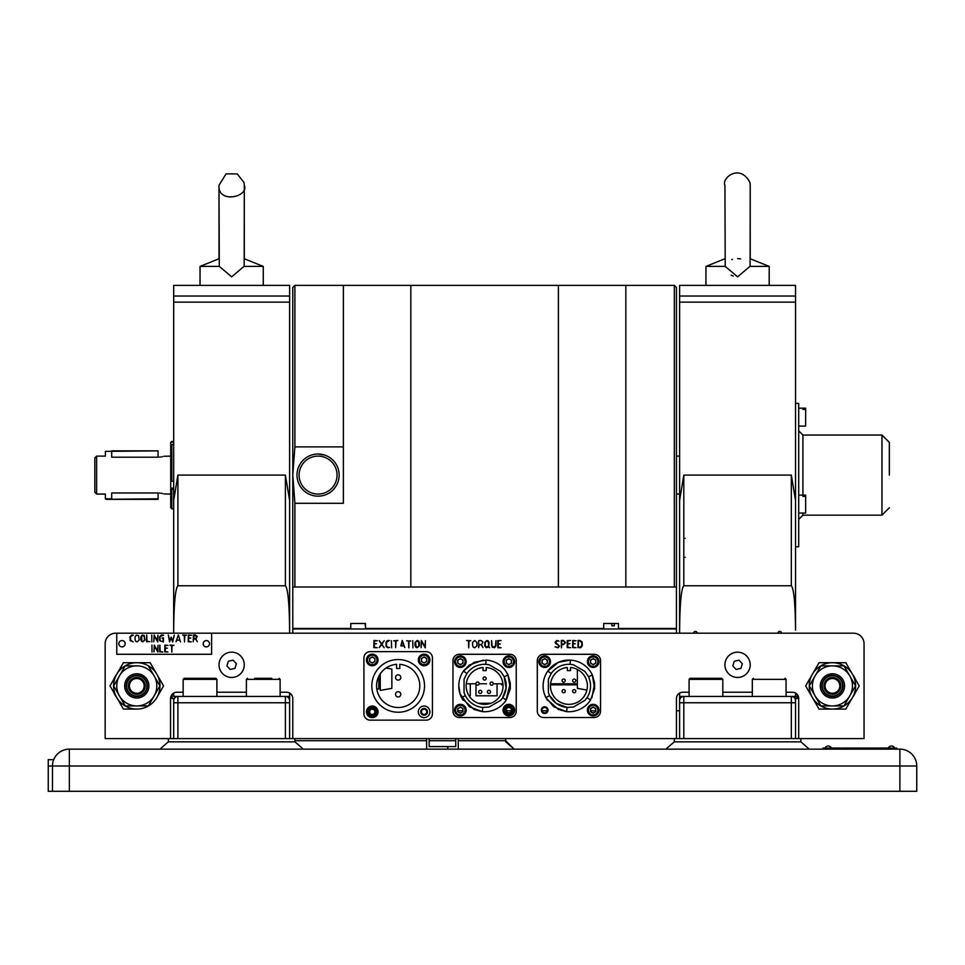 <?xml version="1.0" encoding="UTF-8"?>
<svg xmlns="http://www.w3.org/2000/svg" width="965" height="965" viewBox="0 0 965 965"><rect width="100%" height="100%" fill="white"/><g stroke="black" fill="none" stroke-linecap="round" stroke-linejoin="round"><path stroke-width="1.45" d="M159.973 749.142L809.237 749.142L800.89 741.832L809.237 749.142L899.887 749.142A16.863 16.863 0 0 1 916.75 766.005L52.472 766.005A16.863 16.863 0 0 1 69.335 749.142L159.973 749.142L168.332 741.832L294.964 741.832L303.324 749.142L294.964 741.832A8.432 8.432 0 0 1 294.892 740.71L426.639 740.71M294.892 740.71L294.892 738.599L168.405 738.599L168.405 740.71A8.432 8.432 0 0 1 168.332 741.832M665.898 749.142L674.258 741.832L800.89 741.832A8.432 8.432 0 0 1 800.805 740.71L800.805 738.599L674.33 738.599L674.33 740.71A8.432 8.432 0 0 1 674.258 741.832M53.437 759.672L48.25 759.672L48.25 791.3L916.75 791.3L916.75 766.005L916.75 791.3M458.254 740.71L505.684 740.71L514.116 749.142L505.769 741.832A8.432 8.432 0 0 1 505.684 740.71L505.684 738.599M48.25 766.005L52.472 766.005L52.472 791.3M458.254 711.724L458.254 711.398A0.627 0.627 0 0 0 457.82 710.795A0.627 0.627 0 0 1 458.254 711.398L458.254 711.724M426.639 711.398L426.639 712.568L426.639 711.398A0.627 0.627 0 0 1 426.675 711.205A0.627 0.627 0 0 0 426.639 711.398M427.266 749.142A0.627 0.627 0 0 1 426.639 748.502A0.627 0.627 0 0 0 427.266 749.142M429.172 738.599L429.172 746.608L455.733 746.608L455.733 738.599L455.733 746.608L429.172 746.608L429.172 738.599M447.724 746.608L447.724 749.142L447.724 746.608L437.181 746.608L447.724 746.608M458.254 748.502A0.627 0.627 0 0 1 457.627 749.142A0.627 0.627 0 0 0 458.254 748.502L458.254 738.599L458.254 748.502M426.639 738.599L426.639 748.502L426.639 738.599M458.254 710.771L462.923 710.771L458.254 710.771M506.287 710.771L511.414 710.771L506.287 710.771M542.125 710.771L547.239 710.771L542.125 710.771M590.616 710.771L595.731 710.771L590.616 710.771M676.441 710.771L679.601 710.771L676.441 710.771M631.11 285.375L669.059 285.375L625.839 285.375L625.839 586.997L625.839 285.375L558.385 285.375L558.385 586.997L558.385 285.375L410.825 285.375L410.825 586.997L410.825 285.375L343.371 285.375L343.371 446.892L294.892 446.892L292.781 475.094L294.892 503.296L294.892 586.997M294.892 503.296L343.371 503.296L343.371 285.375L294.892 285.375L294.892 446.892M292.781 628.975L676.441 628.975L676.441 633.197L292.781 633.197L292.781 287.486L294.892 285.375M674.33 586.997L674.33 285.375L676.441 287.486L676.441 628.975M172.832 488.169L172.832 489.376L172.832 488.169M96.633 494.068L94.835 492.271L94.835 457.917L96.633 456.119L96.633 494.068L105.378 494.068L105.378 498.808L111.699 498.808L111.699 492.982C103.545 494.164 103.545 494.164 111.699 492.982L158.079 492.982C166.233 494.164 166.233 494.164 158.079 492.982L158.079 499.339L105.909 499.339L158.079 498.808M158.079 451.379L158.079 457.205C166.233 456.023 166.233 456.023 158.079 457.205L111.699 457.205C103.545 456.023 103.545 456.023 111.699 457.205L111.699 450.848L158.079 450.848L105.378 451.379L105.378 456.119L96.633 456.119M159.334 457.169L160.492 457.048M161.601 456.867L162.542 456.662M163.941 456.276L170.721 456.119M159.334 493.031L160.492 493.139M161.601 493.32L162.542 493.537M163.941 493.923L170.721 494.068M170.721 448.303L170.721 480.148M173.676 444.539L171.782 444.539L170.721 445.553L170.721 496.493M170.721 445.709L170.721 442.416L173.676 441.958M170.721 481.028L173.676 481.354M173.676 488.169L170.721 488.169L170.721 507.228M173.676 489.376L170.721 489.05M170.721 442.959L170.721 445.553M173.676 693.063L173.676 696.441L177.898 696.441A4.222 4.222 0 0 0 173.676 700.65L173.676 738.599L173.676 700.65A4.222 4.222 0 0 1 177.898 696.441L289.621 696.441L289.621 738.599M173.676 633.197L173.676 500.521L177.898 475.094L285.399 475.094L289.621 500.521L289.621 633.197L289.621 475.094M173.676 285.375L289.621 285.375L289.621 302.142L173.676 302.142L173.676 285.375M173.676 630.229C173.941 603.415 175.353 588.59 177.898 585.767L285.399 585.767C287.944 588.59 289.343 603.415 289.621 630.229L289.621 612.944M173.676 302.142L173.676 500.521M289.621 702.761L285.399 702.761L285.399 696.441A4.222 4.222 0 0 1 289.621 700.65A4.222 4.222 0 0 0 285.399 696.441L289.621 696.441L289.621 702.761L289.621 693.063M244.29 696.441L282.238 696.441M225.846 696.441L237.438 696.441M289.621 500.521L289.621 302.142M797.126 694.366L797.126 698.539L795.534 698.539L795.534 738.599M679.601 501.45L679.601 515.153L679.601 500.521L683.811 475.094L683.811 585.767L791.324 585.767L791.324 475.094L683.811 475.094M679.601 738.599L679.601 700.65A4.222 4.222 0 0 1 683.811 696.441A4.222 4.222 0 0 0 679.601 700.65L679.601 696.441L791.324 696.441A4.222 4.222 0 0 1 795.534 700.65L795.534 696.441L795.534 700.65A4.222 4.222 0 0 0 791.324 696.441L795.534 696.441L795.534 693.063M686.971 696.441L724.92 696.441M683.811 585.767C681.278 588.59 679.867 603.415 679.601 630.229L679.601 475.094M795.534 296.038L795.534 285.375L679.601 285.375L679.601 296.038L795.534 296.038L795.534 302.142L679.601 302.142L679.601 296.038M791.324 475.094L795.534 500.521L795.534 302.142M679.601 302.142L679.601 500.521M795.534 500.521L795.534 630.229C795.269 603.415 793.869 588.59 791.324 585.767M679.601 630.229L679.601 633.197M679.601 693.063L679.601 696.441M795.534 612.944L795.534 630.229M781.517 633.197A1.797 1.797 0 0 0 779.732 631.4A1.797 1.797 0 0 0 777.935 633.197M697.2 633.197A1.797 1.797 0 0 0 695.403 631.4A1.797 1.797 0 0 0 693.618 633.197M203.446 678.311L215.834 678.311L216.896 679.36L183.157 679.36L184.219 678.311L203.446 678.311M193.446 678.311L190.515 678.311M254.712 678.311L271.816 678.311M714.197 678.311L721.76 678.311L722.809 679.36L689.082 679.36L690.144 678.311L714.197 678.311M679.601 456.119L676.441 456.119L679.601 456.119M679.601 494.068L676.441 494.068L679.601 494.068M685.222 538.337L683.811 538.337L685.222 538.337M685.222 557.312L683.811 557.312M577.36 683.787L550.605 683.787L577.36 683.787M502.934 683.787L493.199 683.787L502.934 683.787M475.962 683.787L466.288 683.787L476.01 683.787L475.962 695.801L497.047 695.801L497.047 683.787M486.505 683.787L479.159 683.787L486.505 683.787M469.05 695.801L470.269 695.801L470.269 683.787M577.36 684.836L550.508 684.836M503.018 684.836L501.474 684.836M581.762 642.702L580.098 640.977L578.433 640.977L578.433 647.25L580.532 647.141L581.762 645.561L581.762 642.702M582.269 645.657L580.749 647.708L577.926 647.587L578.083 640.483L580.098 640.471L582.136 642.027L582.269 645.657M567.722 643.51L569.941 643.703L567.722 644.005L567.722 647.25L570.629 647.72L567.215 647.587L567.215 640.651L570.556 640.483L567.722 640.977L567.722 643.51M478.676 647.672L478.676 640.639L481.028 640.471L482.898 641.93L481.511 644.692L483.019 647.563L481.101 644.716L479.183 644.716L478.676 647.672M410.74 640.977L409.064 640.977L408.81 647.853L408.557 640.977L406.639 640.796L410.74 640.977M395.626 647.672L395.626 640.977L393.708 640.796L397.821 640.483L396.132 640.977L395.626 647.672M387.797 647.744L386.145 646.502L386.024 642.28L387.17 640.651L389.378 640.483L386.531 642.304L386.531 645.935L387.46 647.141L389.534 647.431L387.797 647.744M244.29 664.813A12.654 12.654 0 0 0 225.328 653.86A12.654 12.654 0 0 0 225.328 675.765A12.654 12.654 0 0 0 244.29 664.813M800.805 738.599L864.049 738.599L864.049 643.739A10.543 10.543 0 0 0 853.506 633.197L115.704 633.197A10.543 10.543 0 0 0 105.161 643.739L105.161 738.599L168.405 738.599M786.053 692.219L792.374 692.219A6.321 6.321 0 0 1 798.706 698.539L798.706 738.599M676.441 738.599L676.441 698.539A6.321 6.321 0 0 1 682.762 692.219L689.082 692.219M280.127 692.219L286.46 692.219A6.321 6.321 0 0 1 292.781 698.539L292.781 738.599M170.516 738.599L170.516 698.539A6.321 6.321 0 0 1 176.836 692.219L183.157 692.219M400.813 645.935L402.248 640.471L404.818 647.587L403.792 645.935L400.813 645.935M500.244 644.005L498.181 644.005L498.181 647.25L501.088 647.72L497.844 647.744L497.675 640.651L501.016 640.483L498.181 640.977L498.181 643.51L500.244 644.005M852.734 697.104A17.913 17.913 0 0 0 855.448 692.4L852.734 697.104M855.448 679.396A17.913 17.913 0 0 0 852.734 674.692M116.476 674.692A17.913 17.913 0 0 0 113.761 679.396L116.476 674.692M113.761 692.4A17.913 17.913 0 0 0 116.476 697.104M572.728 640.483L576.081 640.736L573.077 640.977L573.077 643.51L575.309 643.703L573.077 644.005L573.077 647.25L575.984 647.72L572.571 647.587L572.728 640.483M561.304 640.483L563.5 640.471L565.49 642.594L563.343 644.716L561.654 644.716L561.401 647.853L561.304 640.483M486.903 640.471L488.362 641.013L489.086 642.521L488.772 646.61L489.593 647.744L488.519 647.045L486.215 647.66L484.768 645.947L484.744 642.449L486.903 640.471M474.78 640.471L476.951 642.521L476.951 645.778L474.804 647.744L473.345 647.213L472.609 645.573L472.609 642.449L474.78 640.471M421.331 640.471L424.938 646.671L425.444 640.651L425.276 647.841L421.596 641.616L421.09 647.672L421.331 640.471M412.706 640.639L412.96 647.853L412.706 640.639M391.38 640.639L391.633 647.853L391.38 640.639M379.197 640.579L381.682 643.727L384.203 640.651L381.947 644.174L384.167 647.756L381.682 644.56L379.149 647.66L381.392 644.162L379.197 640.579M170.516 698.539A6.321 6.321 0 0 1 176.836 692.219M216.896 692.219L246.401 692.219M286.46 692.219A6.321 6.321 0 0 1 292.781 698.539M294.892 738.599L674.33 738.599M676.441 698.539A6.321 6.321 0 0 1 682.762 692.219M722.809 692.219L752.326 692.219M792.374 692.219A6.321 6.321 0 0 1 798.706 698.539M750.215 664.813A12.654 12.654 0 0 0 731.241 653.86A12.654 12.654 0 0 0 731.241 675.765A12.654 12.654 0 0 0 750.215 664.813M595.803 661.652A2.63 2.63 0 0 0 591.859 659.372A2.63 2.63 0 0 0 591.859 663.932A2.63 2.63 0 0 0 595.803 661.652M595.803 710.144A2.63 2.63 0 0 0 591.859 707.852A2.63 2.63 0 0 0 591.859 712.423A2.63 2.63 0 0 0 595.803 710.144M547.324 710.144A2.63 2.63 0 0 0 543.367 707.852A2.63 2.63 0 0 0 543.367 712.423A2.63 2.63 0 0 0 547.324 710.144M547.324 661.652A2.63 2.63 0 0 0 543.367 659.372A2.63 2.63 0 0 0 543.367 663.932A2.63 2.63 0 0 0 547.324 661.652M511.486 661.652A2.63 2.63 0 0 0 507.53 659.372A2.63 2.63 0 0 0 507.53 663.932A2.63 2.63 0 0 0 511.486 661.652M511.486 710.144A2.63 2.63 0 0 0 507.53 707.852A2.63 2.63 0 0 0 507.53 712.423A2.63 2.63 0 0 0 511.486 710.144M462.995 710.144A2.63 2.63 0 0 0 459.05 707.852A2.63 2.63 0 0 0 459.05 712.423A2.63 2.63 0 0 0 462.995 710.144M462.995 661.652A2.63 2.63 0 0 0 459.05 659.372A2.63 2.63 0 0 0 459.05 663.932A2.63 2.63 0 0 0 462.995 661.652M426.747 659.964A2.63 2.63 0 0 0 422.791 657.684A2.63 2.63 0 0 0 422.791 662.255A2.63 2.63 0 0 0 426.747 659.964M426.747 711.82A2.63 2.63 0 0 0 422.791 709.54A2.63 2.63 0 0 0 422.791 714.112A2.63 2.63 0 0 0 426.747 711.82M374.89 711.82A2.63 2.63 0 0 0 370.934 709.54A2.63 2.63 0 0 0 370.934 714.112A2.63 2.63 0 0 0 374.89 711.82M374.89 659.964A2.63 2.63 0 0 0 370.934 657.684A2.63 2.63 0 0 0 370.934 662.255A2.63 2.63 0 0 0 374.89 659.964M373.95 640.483L377.303 640.736L374.299 640.977L374.299 643.51L376.531 643.703L374.299 644.005L374.299 647.25L377.206 647.72L373.793 647.587L373.95 640.483M417.194 640.471L418.653 641.013L419.377 642.521L419.377 645.778L417.218 647.744L415.758 647.213L415.034 645.573L415.034 642.449L417.194 640.471M466.65 640.507L470.824 640.676L468.966 640.977L468.713 647.853L468.471 640.977L466.65 640.507M491.607 640.639L492.114 645.802L493.778 647.346L495.455 645.682L495.962 640.651L495.962 645.838L494.611 647.684L492.343 647.298L491.607 645.633L491.607 640.639M556.926 640.471L558.964 641.146L556.902 640.977L555.587 642.268L559.423 646.092L558.168 647.78L555.08 646.84L557.722 647.346L558.856 646.441L558.446 645.042L555.949 643.751L555.08 642.244L556.926 640.471M564.983 642.581L563.5 640.977L561.654 640.977L561.654 644.21L563.488 644.21L564.983 642.581M418.87 645.754L418.665 641.809L416.591 641.086L415.529 642.473L416.156 646.888L417.821 647.129L418.87 645.754M403.611 645.428L402.296 641.448L400.97 645.428L403.611 645.428M488.58 645.814L488.374 641.822L486.3 641.086L485.238 642.473L485.274 645.971L486.891 647.25L488.58 645.814M432.441 713.823L432.441 657.961A6.321 6.321 0 0 0 426.108 651.64L370.246 651.64A6.321 6.321 0 0 0 363.926 657.961L363.926 713.823A6.321 6.321 0 0 0 370.246 720.155L426.108 720.155A6.321 6.321 0 0 0 432.441 713.823M427.483 711.82A3.377 3.377 0 0 0 422.417 708.901A3.377 3.377 0 0 0 422.417 714.751A3.377 3.377 0 0 0 427.483 711.82M375.626 711.82A3.377 3.377 0 0 0 370.56 708.901A3.377 3.377 0 0 0 370.56 714.751A3.377 3.377 0 0 0 375.626 711.82M371.827 685.898A26.345 26.345 0 0 0 398.183 712.242A26.345 26.345 0 0 0 424.528 685.898A26.345 26.345 0 0 0 398.183 659.541A26.345 26.345 0 0 0 371.827 685.898M399.763 668.504L399.763 664.342A21.604 21.604 0 0 1 416.627 697.152A21.604 21.604 0 0 1 379.74 697.152A21.604 21.604 0 0 1 396.603 664.342L396.603 668.504L399.763 668.504M395.541 694.33A2.63 2.63 0 0 0 399.498 696.609A2.63 2.63 0 0 0 399.498 692.05A2.63 2.63 0 0 0 395.541 694.33A2.63 2.63 0 0 1 398.183 691.688A2.63 2.63 0 0 1 400.813 694.33A2.63 2.63 0 0 1 398.183 696.959A2.63 2.63 0 0 1 395.541 694.33A2.63 2.63 0 0 1 398.183 691.688A2.63 2.63 0 0 1 400.813 694.33A2.63 2.63 0 0 1 398.183 696.959A2.63 2.63 0 0 1 395.541 694.33M395.541 677.466A2.63 2.63 0 0 1 399.498 675.186A2.63 2.63 0 0 1 399.498 679.746A2.63 2.63 0 0 1 395.541 677.466A2.63 2.63 0 0 0 399.498 679.746A2.63 2.63 0 0 0 399.498 675.186A2.63 2.63 0 0 0 395.541 677.466M466.903 673.51L463.441 671.097A25.826 25.826 0 0 0 458.785 685.898L460.052 693.871L469.424 706.79L482.367 711.627A25.826 25.826 0 0 0 506.239 700.011L502.705 697.707A21.604 21.604 0 0 0 504.188 676.755L508 674.969A25.826 25.826 0 0 0 486.022 660.108L485.793 664.318A21.604 21.604 0 0 0 466.903 673.51L464.056 679.215L464.056 692.568L465.335 695.656A21.604 21.604 0 0 0 482.741 707.417L482.367 711.627M483.031 670.615L486.191 670.615L486.191 667.515A18.444 18.444 0 0 1 500.316 695.572A18.444 18.444 0 0 1 468.906 695.572A18.444 18.444 0 0 1 483.031 667.515L483.031 670.615M458.785 685.898A25.826 25.826 0 0 0 461.572 697.562L465.335 695.656M482.741 707.417L489.098 707.031L500.666 700.349L502.705 697.707L506.094 688.154L504.188 676.755L500.666 671.435L489.098 664.764L485.793 664.318M461.777 697.96L461.572 697.562A25.826 25.826 0 0 0 462.983 700.011L463.164 700.276M506.239 700.011L510.292 688.6L508 674.969M452.983 660.603L452.983 711.193A6.321 6.321 0 0 0 459.316 717.514L509.906 717.514A6.321 6.321 0 0 0 516.227 711.193L516.227 660.603A6.321 6.321 0 0 0 509.906 654.282L459.316 654.282A6.321 6.321 0 0 0 452.983 660.603M512.222 710.144A3.377 3.377 0 0 0 507.168 707.212A3.377 3.377 0 0 0 507.168 713.063A3.377 3.377 0 0 0 512.222 710.144M483.2 660.108L469.424 665.006L463.719 670.723M510.292 688.6L510.256 682.858M486.022 660.108L474.105 662.304L463.441 671.097M508.193 675.391L510.292 683.196L505.962 700.421M462.066 698.491L474.105 709.492L481.909 711.579M491.631 682.038A1.58 1.58 0 0 1 493.212 683.618A1.58 1.58 0 0 1 491.631 685.198A1.58 1.58 0 0 1 490.051 683.618A1.58 1.58 0 0 1 491.631 682.038A1.58 1.58 0 0 1 493.212 683.618A1.58 1.58 0 0 1 491.631 685.198A1.58 1.58 0 0 1 490.051 683.618A1.58 1.58 0 0 1 491.631 682.038M484.611 676.935A1.58 1.58 0 0 1 486.191 678.516A1.58 1.58 0 0 1 484.611 680.096A1.58 1.58 0 0 1 483.031 678.516A1.58 1.58 0 0 1 484.611 676.935M475.998 683.618A1.58 1.58 0 0 0 478.375 684.981A1.58 1.58 0 0 0 478.375 682.243A1.58 1.58 0 0 0 475.998 683.618A1.58 1.58 0 0 1 477.591 682.038A1.58 1.58 0 0 1 479.171 683.618A1.58 1.58 0 0 1 477.591 685.198A1.58 1.58 0 0 1 475.998 683.618A1.58 1.58 0 0 1 477.591 682.038A1.58 1.58 0 0 1 479.171 683.618A1.58 1.58 0 0 1 477.591 685.198A1.58 1.58 0 0 1 475.998 683.618M487.373 691.869A1.58 1.58 0 0 1 489.738 690.506A1.58 1.58 0 0 1 489.738 693.244A1.58 1.58 0 0 1 487.373 691.869A1.58 1.58 0 0 0 489.738 693.244A1.58 1.58 0 0 0 489.738 690.506A1.58 1.58 0 0 0 487.373 691.869M478.688 691.869A1.58 1.58 0 0 1 481.053 690.506A1.58 1.58 0 0 1 481.053 693.244A1.58 1.58 0 0 1 478.688 691.869A1.58 1.58 0 0 0 481.053 693.244A1.58 1.58 0 0 0 481.053 690.506A1.58 1.58 0 0 0 478.688 691.869M563.246 660.711L568.928 660.072A25.826 25.826 0 0 0 545.888 697.562L553.753 706.79L566.696 711.627A25.826 25.826 0 0 0 590.556 700.011L587.022 697.707A21.604 21.604 0 0 0 588.505 676.755L584.983 671.435L573.415 664.764L570.11 664.318A21.604 21.604 0 0 0 551.22 673.51L547.77 671.097L558.421 662.304L570.339 660.108L567.046 660.144M572.088 660.265L569.627 660.084M551.22 673.51L548.373 679.215L548.373 692.568L549.652 695.656L556.226 703.376L567.058 707.417L566.696 711.627M547.493 700.288L547.312 700.023A25.826 25.826 0 0 1 545.888 697.562L549.652 695.656A21.604 21.604 0 0 0 567.058 707.417L573.415 707.031L584.983 700.349L587.022 697.707M594.609 688.6L594.573 682.858M567.348 670.615L570.508 670.615L570.508 667.515A18.444 18.444 0 0 1 584.633 695.572A18.444 18.444 0 0 1 553.222 695.572A18.444 18.444 0 0 1 567.348 667.515L567.348 670.615M588.505 676.755L592.329 674.969A25.826 25.826 0 0 0 570.339 660.108L570.11 664.318M590.556 700.011L594.609 688.6L592.329 674.969M594.223 717.514A6.321 6.321 0 0 0 600.544 711.193L600.544 660.603A6.321 6.321 0 0 0 594.223 654.282L543.633 654.282A6.321 6.321 0 0 0 537.312 660.603L537.312 711.193A6.321 6.321 0 0 0 543.633 717.514L594.223 717.514M544.682 713.509A3.377 3.377 0 0 0 547.601 708.455A3.377 3.377 0 0 0 541.763 708.455A3.377 3.377 0 0 0 544.682 713.509M592.522 675.391L594.609 683.196L591.967 697.55M546.564 698.805L558.421 709.492L566.226 711.579M575.779 680.627A1.58 1.58 0 0 1 574.199 682.207A1.58 1.58 0 0 1 572.619 680.627A1.58 1.58 0 0 1 574.199 679.046A1.58 1.58 0 0 1 575.779 680.627M563.656 679.046A1.58 1.58 0 0 1 565.032 681.423A1.58 1.58 0 0 1 562.293 681.423A1.58 1.58 0 0 1 563.656 679.046A1.58 1.58 0 0 0 562.293 681.423A1.58 1.58 0 0 0 565.032 681.423A1.58 1.58 0 0 0 563.656 679.046M565.237 691.169A1.58 1.58 0 0 1 563.656 692.749A1.58 1.58 0 0 1 562.076 691.169A1.58 1.58 0 0 1 563.656 689.589A1.58 1.58 0 0 1 565.237 691.169M575.779 691.169A1.58 1.58 0 0 1 574.199 692.749A1.58 1.58 0 0 1 572.619 691.169A1.58 1.58 0 0 1 574.199 689.589A1.58 1.58 0 0 1 575.779 691.169A1.58 1.58 0 0 1 574.199 692.749A1.58 1.58 0 0 1 572.619 691.169A1.58 1.58 0 0 1 574.199 689.589A1.58 1.58 0 0 1 575.779 691.169M378.051 659.964A5.802 5.802 0 0 0 369.354 654.946A5.802 5.802 0 0 0 369.354 664.994A5.802 5.802 0 0 0 378.051 659.964A5.802 5.802 0 0 0 369.354 654.946A5.802 5.802 0 0 0 369.354 664.994A5.802 5.802 0 0 0 378.051 659.964M372.249 656.924L369.619 658.444L369.619 661.483L372.249 663.015L374.89 661.483L374.89 658.444L372.249 656.924M458.93 667.273A5.802 5.802 0 0 0 465.95 660.084A5.802 5.802 0 0 0 456.216 657.611A5.802 5.802 0 0 0 458.93 667.273A5.802 5.802 0 0 0 465.95 660.084A5.802 5.802 0 0 0 456.216 657.611A5.802 5.802 0 0 0 458.93 667.273M598.963 661.652A5.802 5.802 0 0 0 590.266 656.634A5.802 5.802 0 0 0 590.266 666.67A5.802 5.802 0 0 0 598.963 661.652A5.802 5.802 0 0 0 590.266 656.634A5.802 5.802 0 0 0 590.266 666.67A5.802 5.802 0 0 0 598.963 661.652M593.173 658.613L590.532 660.132L590.532 663.172L593.173 664.692L595.803 663.172L595.803 660.132L593.173 658.613M598.963 710.144A5.802 5.802 0 0 0 590.266 705.113A5.802 5.802 0 0 0 590.266 715.162A5.802 5.802 0 0 0 598.963 710.144A5.802 5.802 0 0 0 590.266 705.113A5.802 5.802 0 0 0 590.266 715.162A5.802 5.802 0 0 0 598.963 710.144M593.173 707.092L590.532 708.612L590.532 711.663L593.173 713.183L595.803 711.663L595.803 708.612L593.173 707.092M550.484 661.652A5.802 5.802 0 0 0 541.787 656.634A5.802 5.802 0 0 0 541.787 666.67A5.802 5.802 0 0 0 550.484 661.652A5.802 5.802 0 0 0 541.787 656.634A5.802 5.802 0 0 0 541.787 666.67A5.802 5.802 0 0 0 550.484 661.652M544.682 658.613L542.053 660.132L542.053 663.172L544.682 664.692L547.324 663.172L547.324 660.132L544.682 658.613M514.647 661.652A5.802 5.802 0 0 0 505.95 656.634A5.802 5.802 0 0 0 505.95 666.67A5.802 5.802 0 0 0 514.647 661.652A5.802 5.802 0 0 0 505.95 656.634A5.802 5.802 0 0 0 505.95 666.67A5.802 5.802 0 0 0 514.647 661.652M506.215 660.132L506.215 663.172L508.844 664.692L511.486 663.172L511.486 660.132L508.844 658.613L506.215 660.132M513.597 710.144A4.741 4.741 0 0 0 506.48 706.03A4.741 4.741 0 0 0 506.48 714.245A4.741 4.741 0 0 0 513.597 710.144M514.647 710.144A5.802 5.802 0 0 0 505.95 705.113A5.802 5.802 0 0 0 505.95 715.162A5.802 5.802 0 0 0 514.647 710.144M506.215 711.663L508.844 713.183L506.215 711.663M466.167 710.144A5.802 5.802 0 0 0 457.47 705.113A5.802 5.802 0 0 0 457.47 715.162A5.802 5.802 0 0 0 466.167 710.144A5.802 5.802 0 0 0 457.47 705.113A5.802 5.802 0 0 0 457.47 715.162A5.802 5.802 0 0 0 466.167 710.144M460.365 707.092L457.736 708.612L457.736 711.663L460.365 713.183L462.995 711.663L462.995 708.612L460.365 707.092M466.167 661.652A5.802 5.802 0 0 0 457.47 656.634A5.802 5.802 0 0 0 457.47 666.67A5.802 5.802 0 0 0 466.167 661.652A5.802 5.802 0 0 0 457.47 656.634A5.802 5.802 0 0 0 457.47 666.67A5.802 5.802 0 0 0 466.167 661.652M460.365 658.613L457.736 660.132L457.736 663.172L460.365 664.692L462.995 663.172L462.995 660.132L460.365 658.613M429.907 659.964A5.802 5.802 0 0 0 421.21 654.946A5.802 5.802 0 0 0 421.21 664.994A5.802 5.802 0 0 0 429.907 659.964A5.802 5.802 0 0 0 421.21 654.946A5.802 5.802 0 0 0 421.21 664.994A5.802 5.802 0 0 0 429.907 659.964M421.476 658.444L421.476 661.483L424.105 663.015L426.747 661.483L426.747 658.444L424.105 656.924L421.476 658.444M429.907 711.82A5.802 5.802 0 0 0 421.21 706.802A5.802 5.802 0 0 0 421.21 716.85A5.802 5.802 0 0 0 429.907 711.82A5.802 5.802 0 0 0 421.21 706.802A5.802 5.802 0 0 0 421.21 716.85A5.802 5.802 0 0 0 429.907 711.82M421.476 710.3L421.476 713.352L421.476 710.3M372.249 714.872L374.89 713.352L372.249 714.872M376.989 711.82A4.741 4.741 0 0 0 369.885 707.719A4.741 4.741 0 0 0 369.885 715.933A4.741 4.741 0 0 0 376.989 711.82M378.051 711.82A5.802 5.802 0 0 0 369.354 706.802A5.802 5.802 0 0 0 369.354 716.85A5.802 5.802 0 0 0 378.051 711.82M795.534 403.418L798.706 403.418L798.706 546.769L795.534 546.769M802.916 495.117L802.916 435.046L881.974 435.046L889.344 442.416L889.344 475.094M292.781 586.997L676.441 586.997M827.656 748.08L840.865 748.08L840.865 748.719L841.914 748.08L896.726 748.08L896.726 749.142L896.726 748.08L890.804 748.08M890.405 748.719L894.615 748.08L890.405 748.08L890.405 749.142M891.455 748.08L893.506 748.08L891.455 748.08M829.273 748.092L822.94 748.08L829.273 748.08L829.273 749.142M116.765 633.197L116.765 654.282L211.625 654.282L211.625 633.197M146.535 641.701L146.728 634.994L147.018 641.387L149.864 641.629L146.535 641.701M184.279 635.477L182.638 634.994L186.51 635.187L184.749 635.477L184.52 641.954L184.279 635.477M195.521 638.999L193.712 638.999L193.229 641.785L193.386 635.006L195.461 634.994L197.222 636.369L195.907 638.939L197.33 641.689L195.521 638.999M164.894 645.115L168.031 645.368L165.208 645.597L165.208 647.973L167.307 648.166L165.208 648.456L165.208 651.496L167.874 651.978L164.726 651.821L164.894 645.115M154.316 645.163L157.584 650.953L158.055 645.283L157.898 652.063L154.436 646.188L153.954 651.906L154.316 645.163M168.296 634.994L169.78 640.869L171.131 637.19L172.59 640.856L174.267 635.127L172.687 641.954L171.179 638.07L169.563 641.858L168.296 634.994M154.147 635.042L157.404 640.832L157.886 635.163L157.717 641.942L154.255 636.068L153.785 641.785L154.147 635.042M138.526 635.513L139.201 640L137.175 641.858L135.8 641.351L135.1 639.807L135.1 636.864L136.379 635.151L138.526 635.513M131.795 634.994L133.375 635.247L130.661 636.273L130.528 640.145L133.218 641.858L130.179 640.688L130.058 636.707L131.795 634.994M144.243 635.513L144.919 640L142.892 641.858L141.517 641.351L140.818 639.807L140.818 636.864L142.096 635.151L144.243 635.513M151.77 634.994L151.831 641.954L151.77 634.994M161.445 634.994L163.604 635.187L160.081 636.454L159.973 639.976L160.974 641.291L163.121 641.387L163.121 638.335L162.023 638.094L163.435 637.853L163.399 641.954L159.683 640.676L159.502 636.864L161.445 634.994M178.332 634.994L180.539 641.954L179.779 640.145L176.981 640.145L175.992 641.725L178.332 634.994M188.356 634.994L191.492 635.247L188.658 635.477L188.658 637.853L190.768 638.046L188.658 638.335L188.658 641.387L191.335 641.858L188.187 641.701L188.356 634.994M151.939 645.115L152.012 652.075L151.939 645.115M159.864 645.115L160.154 651.496L162.844 651.978L159.671 651.821L159.864 645.115M169.961 645.115L173.821 645.308L172.059 645.597L171.83 652.075L171.589 645.597L169.961 645.115M196.751 636.442L193.712 635.477L193.712 638.528L196.474 637.998L196.751 636.442M144.448 636.924L142.856 635.477L141.59 636.092L141.891 641.05L143.459 641.279L144.448 639.976L144.448 636.924M724.92 258.741L705.946 266.4L725.222 266.4L737.574 276.834L749.926 266.4L769.189 266.4L750.215 258.741L750.215 185.244L750.095 266.026M740.674 258.897L737.658 258.62M732.423 259.392L731.796 259.597M725.222 266.4L724.92 185.244C721.362 178.067 740.01 163.085 749.926 182.518L750.215 185.244M731.205 275.194L733.195 276.099M219.296 266.4L218.995 185.244L218.995 258.741L200.032 266.4L219.296 266.4L231.66 276.834L244 266.4L263.264 266.4L244.29 258.741L244.29 185.244L244.169 266.026M234.978 668.371L236.389 663.715L233.06 660.156L228.319 661.266L226.908 665.922L230.225 669.469L234.978 668.371M732.833 665.922L736.15 669.469L740.891 668.371L742.314 663.715L738.985 660.156L734.244 661.266L732.833 665.922M740.432 677.141A12.654 12.654 0 0 0 746.801 656.176A12.654 12.654 0 0 0 725.463 661.134A12.654 12.654 0 0 0 740.432 677.141M125.016 644.765A3.16 3.16 0 0 0 121.433 640.627A3.16 3.16 0 0 0 119.648 645.814A3.16 3.16 0 0 0 125.016 644.765M206.426 646.9A3.16 3.16 0 0 0 209.043 642.087A3.16 3.16 0 0 0 203.579 642.22A3.16 3.16 0 0 0 206.426 646.9M825.051 748.08A3.426 3.426 0 0 1 831.372 748.08A3.426 3.426 0 0 0 825.051 748.08L829.273 748.08M890.405 748.08L894.615 748.08A3.426 3.426 0 0 0 888.295 748.08M825.147 748.08L826.764 748.08M158.079 450.848C165.522 450.848 165.522 450.848 158.079 450.848M111.699 450.848C104.256 450.848 104.256 450.848 111.699 450.848M158.079 499.339C165.522 499.339 165.522 499.339 158.079 499.339M350.753 628.975L350.778 623.499L365.482 623.499L365.506 628.975M365.253 625.815L365.253 623.499M603.716 628.975L603.716 623.499L618.469 623.499L618.469 628.975M614.295 623.499L614.295 625.815L611.87 625.815L611.87 623.499M154.135 675.886L148.345 665.874L154.135 675.886A20.024 20.024 0 0 1 154.135 695.91L148.345 705.922L136.789 705.922A20.024 20.024 0 0 1 119.443 675.886A20.024 20.024 0 0 1 154.135 675.886L159.913 685.898L154.135 695.91A20.024 20.024 0 0 1 136.789 705.922L125.221 705.922L113.665 685.898L125.221 665.874L119.443 675.886M163.218 686.501L156.873 697.49A23.184 23.184 0 0 1 116.705 697.49L110.01 685.898L123.399 662.714L150.178 662.714L163.567 685.898L156.873 674.306A23.184 23.184 0 0 1 156.873 697.49M136.789 709.082L123.399 709.082L116.705 697.49A23.184 23.184 0 0 1 136.789 662.714A23.184 23.184 0 0 1 156.873 674.306M114.353 684.692L113.665 685.898L114.353 687.092M136.789 665.874L125.221 665.874L136.789 665.874M124.533 704.727L125.221 705.922L127.501 705.922M146.089 705.922L148.345 705.922L149.044 704.727M159.213 687.092L159.913 685.898L159.213 684.692M852.505 697.49L859.2 685.898L852.505 674.306A23.184 23.184 0 0 1 832.433 709.082A23.184 23.184 0 0 1 812.349 697.49L805.654 685.898L812.349 697.49A23.184 23.184 0 0 1 812.349 674.306L819.044 662.714L845.823 662.714L859.2 685.898L845.823 709.082L819.044 709.082L812.349 697.49M806.004 685.295L812.349 674.306A23.184 23.184 0 0 1 852.505 674.306M819.394 662.714L818.694 663.305M844.689 667.068L843.989 665.874L841.733 665.874M854.857 687.092L855.557 685.898L854.857 684.692M832.433 705.922A20.024 20.024 0 0 1 815.087 675.886A20.024 20.024 0 0 1 832.433 665.874L843.989 665.874L855.557 685.898L849.767 695.91A20.024 20.024 0 0 1 832.433 705.922L820.865 705.922L809.309 685.898L820.865 665.874L832.433 665.874A20.024 20.024 0 0 1 849.767 695.91L843.989 705.922L832.433 705.922M820.865 665.874L809.309 685.898L815.087 695.91M820.178 704.727L820.865 705.922L823.145 705.922M841.733 705.922L843.989 705.922M142.567 690.47A7.382 7.382 0 0 0 141.36 680.108A7.382 7.382 0 0 0 130.999 681.314A7.382 7.382 0 0 0 132.205 691.688A7.382 7.382 0 0 0 142.567 690.47M130.179 680.663A8.432 8.432 0 0 1 144.629 682.786A8.432 8.432 0 0 1 135.558 694.233A8.432 8.432 0 0 1 130.179 680.663M146.294 693.413A12.123 12.123 0 0 0 138.55 673.908A12.123 12.123 0 0 0 125.522 690.373A12.123 12.123 0 0 0 146.294 693.413M836.824 691.821A7.382 7.382 0 0 0 838.356 681.495A7.382 7.382 0 0 0 828.03 679.975A7.382 7.382 0 0 0 826.51 690.301A7.382 7.382 0 0 0 836.824 691.821M827.403 679.131A8.432 8.432 0 0 1 840.804 684.921A8.432 8.432 0 0 1 829.08 693.63A8.432 8.432 0 0 1 827.403 679.131M839.659 695.632A12.123 12.123 0 0 0 837.246 674.776A12.123 12.123 0 0 0 820.395 687.285A12.123 12.123 0 0 0 839.659 695.632M173.676 698.539L172.096 698.539L172.096 694.366M798.682 697.985L797.126 698.539M318.076 456.119A18.974 18.974 0 0 1 334.505 484.587A18.974 18.974 0 0 1 301.647 484.587A18.974 18.974 0 0 1 318.076 456.119M318.076 454.02A21.085 21.085 0 0 1 336.327 485.636A21.085 21.085 0 0 1 299.813 485.636A21.085 21.085 0 0 1 318.076 454.02M312.624 454.732L311.743 454.985M318.161 454.02L324.928 455.154M324.928 495.033L323.77 495.395L324.928 495.033M319.415 496.131L318.076 496.179L319.415 496.131M313.227 495.612L312.383 495.395L313.227 495.612M321.888 495.829L322.925 495.612M586.901 690.047L577.36 688.371L577.36 669.493M378.787 676.369L378.787 688.938L376.784 688.938M386.024 668.033L391.85 669.059L391.85 688.371L380.258 690.409L380.258 673.823M805.654 409.413L802.916 409.413L802.916 408.448L805.654 408.448L805.654 426.084L798.706 426.084M802.916 408.448L802.916 409.413M805.654 496.372L802.916 496.372L802.916 495.395L805.654 495.117L805.654 513.042L798.706 513.042M802.916 495.395L802.916 496.372M69.335 791.3L69.335 749.142M429.172 740.71L455.733 740.71M899.887 791.3L899.887 749.142M173.676 441.367L171.782 441.958M171.782 444.539L171.782 481.354M171.782 489.376L171.782 508.82L173.676 508.82M285.399 738.599L285.399 702.761L177.898 702.761L177.898 696.441A4.222 4.222 0 0 0 173.676 700.65M177.898 738.599L177.898 702.761L173.676 702.761M173.676 296.038L289.621 296.038M177.898 475.094L177.898 585.767M285.399 585.767L285.399 475.094M795.534 702.761L791.324 702.761L791.324 696.441M791.324 738.599L791.324 702.761L679.601 702.761M683.811 738.599L683.811 696.441A4.222 4.222 0 0 0 679.601 700.65M246.401 696.441L246.401 679.36L280.127 679.36L279.078 678.311M752.326 696.441L752.326 679.36L786.053 679.36L785.003 678.311M376.989 659.964A4.741 4.741 0 0 0 369.885 655.862A4.741 4.741 0 0 0 369.885 664.077A4.741 4.741 0 0 0 376.989 659.964M597.914 661.652A4.741 4.741 0 0 0 590.797 657.551A4.741 4.741 0 0 0 590.797 665.766A4.741 4.741 0 0 0 597.914 661.652M597.914 710.144A4.741 4.741 0 0 0 590.797 706.03A4.741 4.741 0 0 0 590.797 714.245A4.741 4.741 0 0 0 597.914 710.144M549.435 661.652A4.741 4.741 0 0 0 542.318 657.551A4.741 4.741 0 0 0 542.318 665.766A4.741 4.741 0 0 0 549.435 661.652M513.597 661.652A4.741 4.741 0 0 0 506.48 657.551A4.741 4.741 0 0 0 506.48 665.766A4.741 4.741 0 0 0 513.597 661.652M465.106 710.144A4.741 4.741 0 0 0 457.989 706.03A4.741 4.741 0 0 0 457.989 714.245A4.741 4.741 0 0 0 465.106 710.144M465.106 661.652A4.741 4.741 0 0 0 457.989 657.551A4.741 4.741 0 0 0 457.989 665.766A4.741 4.741 0 0 0 465.106 661.652M428.846 659.964A4.741 4.741 0 0 0 421.741 655.862A4.741 4.741 0 0 0 421.741 664.077A4.741 4.741 0 0 0 428.846 659.964M881.974 435.046L881.974 515.153L889.344 507.771M802.916 513.042L802.916 515.153L881.974 515.153M292.781 628.456L350.753 628.456M365.506 628.456L603.716 628.456M618.469 628.456L676.441 628.456M128.815 679.589A10.169 10.169 0 0 0 135.305 695.958A10.169 10.169 0 0 0 146.234 682.146A10.169 10.169 0 0 0 128.815 679.589M145.088 692.46A10.591 10.591 0 0 1 130.215 694.197A10.591 10.591 0 0 1 128.49 679.324A10.591 10.591 0 0 1 143.351 677.599A10.591 10.591 0 0 1 145.088 692.46M826.366 677.732A10.169 10.169 0 0 0 828.392 695.222A10.169 10.169 0 0 0 842.529 684.728A10.169 10.169 0 0 0 826.366 677.732M838.742 694.39A10.591 10.591 0 0 1 823.929 692.207A10.591 10.591 0 0 1 826.112 677.394A10.591 10.591 0 0 1 840.925 679.589A10.591 10.591 0 0 1 838.742 694.39M674.33 285.375L669.059 285.375M171.782 441.367L170.721 442.416M171.782 508.82L170.721 507.771M216.896 696.441L216.896 679.36M183.157 696.441L183.157 679.36M280.127 696.441L280.127 679.36M246.401 679.36L247.462 678.311M722.809 696.441L722.809 679.36M689.082 696.441L689.082 679.36M786.053 696.441L786.053 679.36M752.326 679.36L753.375 678.311M490.751 703.292L478.459 703.292M802.916 435.046L798.706 430.824M802.916 515.153L798.706 519.363M705.946 266.4L705.946 285.375M769.189 266.4L769.189 285.375M244 182.518L244.29 185.244C249.428 196.848 217.511 204.254 218.995 185.244L226.112 173.869L237.245 173.905L244 182.518M200.032 266.4L200.032 285.375M263.264 266.4L263.264 285.375M170.54 697.985L172.096 698.539M798.706 408.171L805.654 408.171M798.706 495.117L805.654 495.117"/></g></svg>
